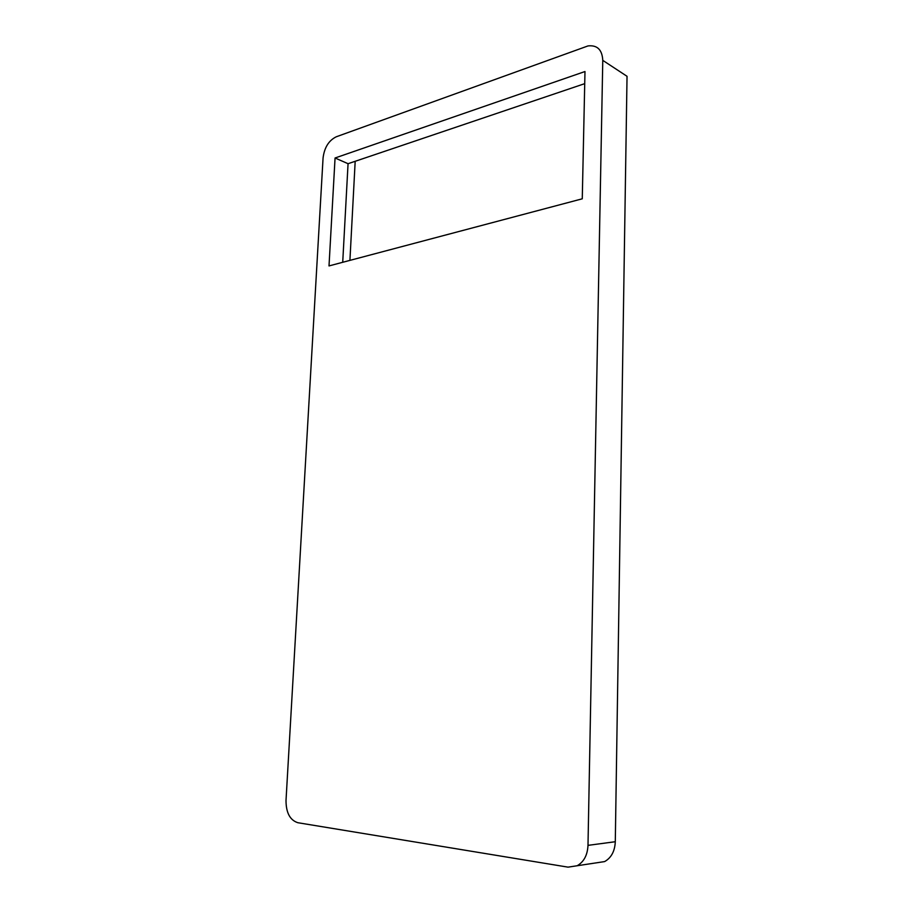 <?xml version="1.0" encoding="UTF-8"?>
<svg xmlns="http://www.w3.org/2000/svg" width="913" height="913" viewBox="0 0 913 913"><rect width="100%" height="100%" fill="white"/><g stroke="black" fill="none" stroke-linecap="round" stroke-linejoin="round"><path stroke-width="1.37" d="M602.774 60.361C602.181 49.724 597.262 44.908 587.995 45.924L336.246 136.79C328.748 140.499 324.355 147.575 323.065 158.006L286.009 800.53C286.066 812.775 290.003 820.171 297.843 822.716L568.023 867.145L577.142 865.752C583.886 861.918 587.504 855.116 587.995 845.358L615.294 841.718L627.037 76.304L602.774 60.361L587.995 845.358M355.18 161.293L349.919 260.388M595.607 862.968L604.623 861.587C611.276 857.832 614.837 851.213 615.294 841.718M584.719 83.654L348.058 163.701L342.717 262.293M335.06 157.995L329.011 265.923L582.266 198.806L584.982 71.534L335.06 157.995L348.058 163.701M604.623 861.587L577.142 865.752"/></g></svg>
